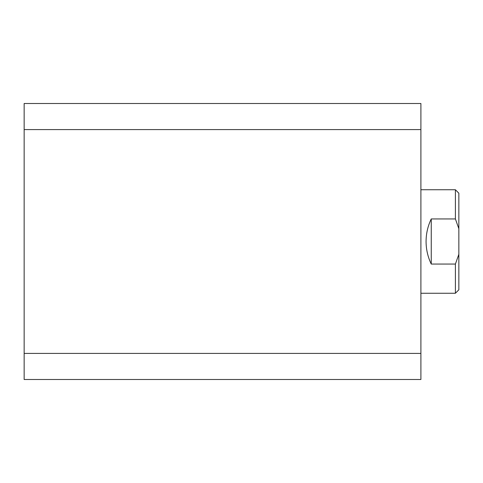 <?xml version="1.0" encoding="UTF-8"?>
<svg xmlns="http://www.w3.org/2000/svg" width="483" height="483" viewBox="0 0 483 483"><rect width="100%" height="100%" fill="white"/><g stroke="black" fill="none" stroke-linecap="round" stroke-linejoin="round"><path stroke-width="0.72" d="M24.15 353.411L24.15 129.589L420.898 129.589L420.898 353.411L24.15 353.411L24.15 379.499L420.898 379.499L420.898 353.411M420.898 129.589L420.898 103.501L24.15 103.501L24.15 129.589M420.898 293.247L455.403 293.247L455.403 264.056L431.253 264.056C427.823 256.926 426.103 249.409 426.072 241.5C426.103 233.591 427.823 226.074 431.253 218.944L455.403 218.944L455.403 189.753L420.898 189.753M455.403 189.753L458.85 193.2L458.85 289.8L455.403 293.247M431.253 264.056L431.253 218.944M458.85 228.707L455.403 218.944M455.403 264.056L458.85 254.293"/></g></svg>
